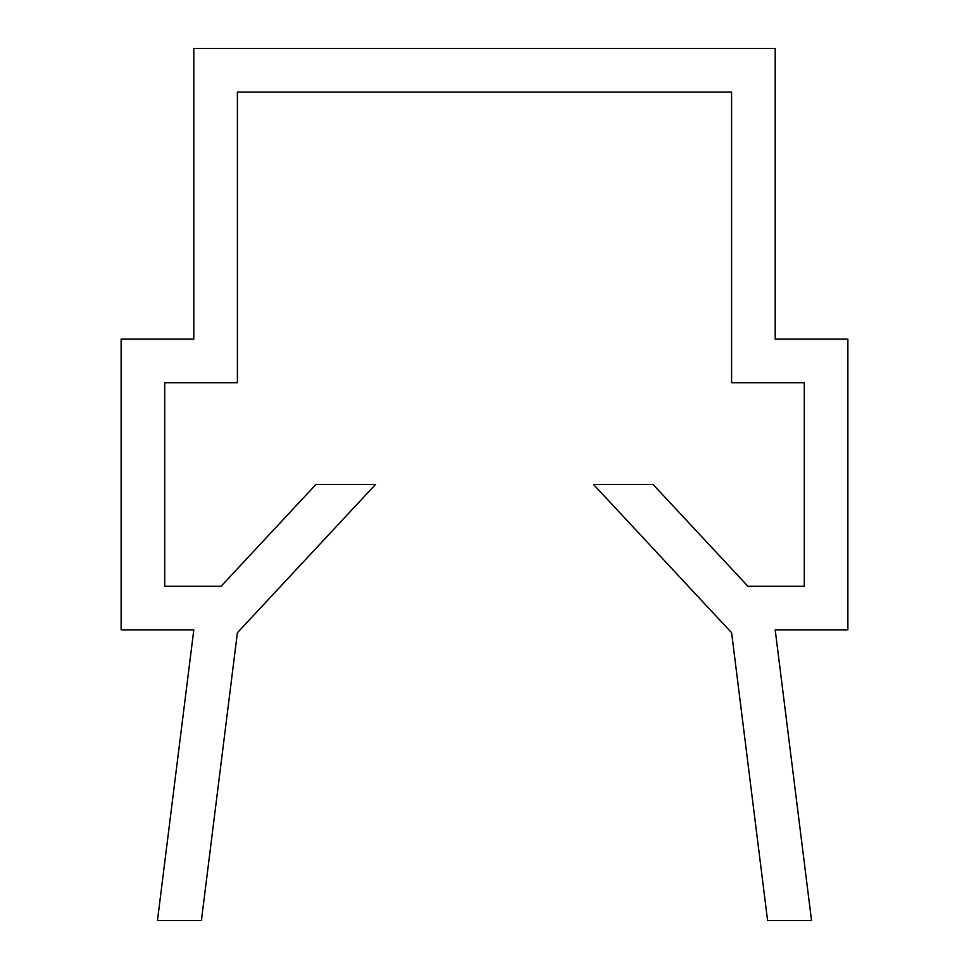 <?xml version="1.0" encoding="UTF-8"?>
<svg xmlns="http://www.w3.org/2000/svg" width="969" height="969" viewBox="0 0 969 969"><rect width="100%" height="100%" fill="white"/><g stroke="black" fill="none" stroke-linecap="round" stroke-linejoin="round"><path stroke-width="1.45" d="M731.595 92.055L237.405 92.055L237.405 382.755L164.73 382.755L164.73 586.245L221.114 586.245L315.894 484.5L375.487 484.5L237.381 632.757L201.407 920.55L157.463 920.55L193.8 629.85L121.125 629.85L121.125 339.15L193.8 339.15L193.8 48.45L775.2 48.45L775.2 339.15L847.875 339.15L847.875 629.85L775.2 629.85L811.537 920.55L767.593 920.55L731.619 632.757L593.512 484.5L653.106 484.5L747.886 586.245L804.27 586.245L804.27 382.755L731.595 382.755L731.595 92.055"/></g></svg>
